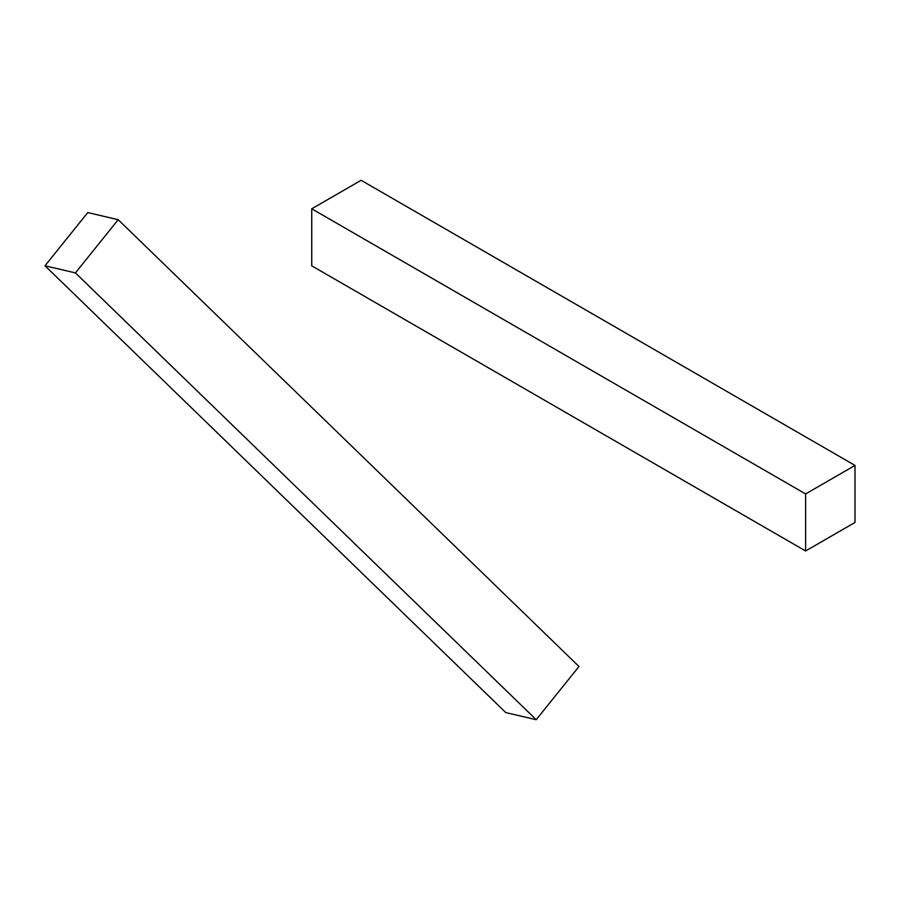 <?xml version="1.0" encoding="UTF-8"?>
<svg xmlns="http://www.w3.org/2000/svg" width="900" height="900" viewBox="0 0 900 900"><rect width="100%" height="100%" fill="white"/><g stroke="black" fill="none" stroke-linecap="round" stroke-linejoin="round"><path stroke-width="1.35" d="M805.613 493.931L855 465.424L361.125 180.292L311.738 208.8L311.738 265.826L805.613 550.969L805.613 493.931L311.738 208.8M855 465.424L855 522.45L805.613 550.969M87.772 212.569L118.192 219.701L75.42 272.903L45 265.781L87.772 212.569M45 265.781L505.789 712.586L536.209 719.707L578.981 666.506L118.192 219.701M536.209 719.707L75.42 272.903"/></g></svg>
